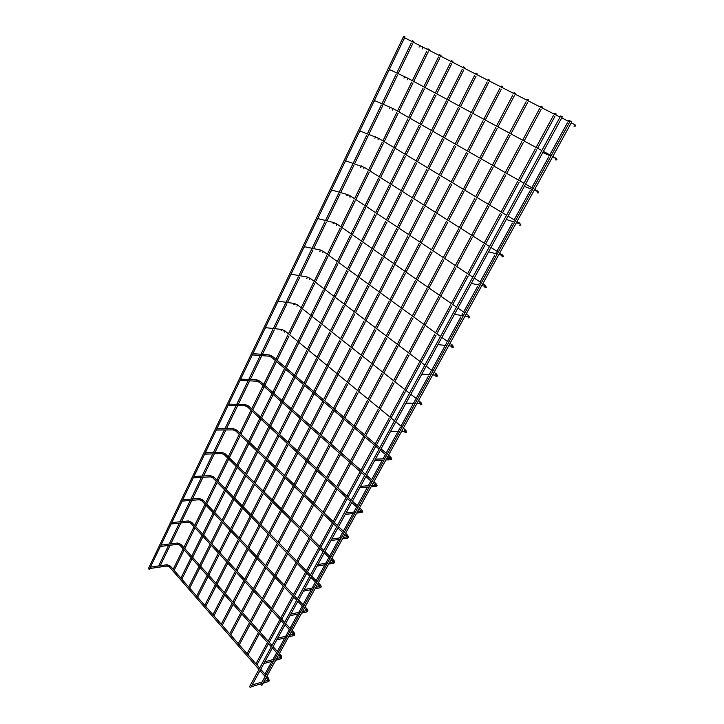 <?xml version="1.0" encoding="UTF-8"?>
<svg xmlns="http://www.w3.org/2000/svg" width="724" height="724" viewBox="0 0 724 724"><rect width="100%" height="100%" fill="white"/><g stroke="black" fill="none" stroke-linecap="round" stroke-linejoin="round"><path stroke-width="1.09" d="M149.931 568.53L150.321 567.716M251.174 686.777L251.608 685.972M404.969 36.852L403.693 36.2L148.357 568.711L149.334 569.417L404.969 36.852M428.961 50.372L429.214 49.458L427.956 48.816L427.549 49.648M173.163 571.218L172.574 570.557M560.801 116.003L562.313 116.781L250.712 687.628L249.626 686.75M160.529 546.466L160.918 545.634M263.826 663.591L264.278 662.777M171.307 524.004L171.715 523.162M276.731 639.962L277.183 639.129M182.285 501.144L182.692 500.293M289.881 615.862L290.342 615.02M193.453 477.876L193.869 477.007M303.302 591.291L303.772 590.422M204.829 454.183L205.254 453.296M316.985 566.222L317.465 565.335M216.413 430.065L216.838 429.16M330.94 540.647L331.429 539.742M228.205 405.494L228.648 404.571M345.194 514.547L345.692 513.624M240.223 380.462L240.676 379.521M359.728 487.904L360.244 486.962M252.468 354.959L252.92 354.009M374.579 460.699L375.104 459.749M264.939 328.977L265.409 327.999M389.738 432.934L390.272 431.957M277.654 302.496L278.134 301.501M405.223 404.562L405.766 403.567M290.614 275.5L291.102 274.487M421.042 375.584L421.594 374.57M303.827 247.97L304.324 246.938M437.206 345.972L437.776 344.932M317.302 219.906L317.809 218.847M453.722 315.709L454.301 314.65M331.049 191.272L331.565 190.195M470.609 284.776L471.206 283.681M345.067 162.067L345.592 160.972M487.876 253.138L488.492 252.024M359.376 132.266L359.918 131.153M505.542 220.775L506.166 219.634M373.982 101.858L374.525 100.708M523.615 187.67L524.248 186.502M388.888 70.807L389.44 69.64M542.104 153.796L542.756 152.601M404.101 39.114L404.671 37.919M561.037 119.116L561.706 117.894M413.35 42.345L413.775 41.476L412.345 40.752L411.938 41.603M570.376 121.044L571.87 121.813L261.916 685.366L260.839 684.488M440.599 56.291L441.016 55.458L439.586 54.725L439.169 55.567M180.873 580.042L180.276 579.372M452.455 62.327L452.88 61.486L451.441 60.744L451.016 61.594M188.702 589.001L188.104 588.313M464.527 68.472L464.817 67.549L463.505 66.88L463.079 67.73M196.647 598.096L196.041 597.4M476.826 74.735L477.125 73.803L475.795 73.124L475.36 73.984M204.72 607.336L204.105 606.621M489.361 81.115L489.668 80.183L488.32 79.495L487.876 80.355M212.919 616.712L212.286 615.997M502.13 87.613L502.583 86.744L501.089 85.975L500.637 86.853M221.245 626.242L220.603 625.509M515.144 94.238L515.606 93.369L514.094 92.591L513.633 93.468M229.698 635.916L229.046 635.174M528.411 100.989L528.764 100.048L527.362 99.333L526.891 100.211M238.287 645.745L237.626 644.994M541.941 107.876L542.421 106.989L540.882 106.202L540.403 107.089M247.011 655.736L246.341 654.967M555.742 114.899L556.222 114.012L554.665 113.206L554.186 114.102M255.88 665.881L255.201 665.103M570.204 121.107L568.738 120.356L568.25 121.243M264.894 676.198L264.197 675.401M166.755 564.774L166.9 566.032L150.103 568.476M170.529 566.231L169.561 567.091L258.966 669.41M268.685 678.379L267.627 678.949L268.025 680.044M263.093 683.23L268.378 681.574L268.242 680.524L267.599 680.433M177.308 543.063L177.896 544.086L177.434 544.312L160.701 546.403M181.109 544.548L180.149 545.416L271.31 646.758M281.211 655.645L280.161 656.197L280.577 657.292M275.69 660.315L280.957 658.777L280.812 657.727L280.161 657.645M188.05 520.963L188.638 521.986L188.159 522.23L171.479 523.95M191.869 522.61L190.919 523.361L283.889 623.681M293.98 632.477L292.93 633.02L293.365 634.106M288.532 636.966L293.781 635.545L293.627 634.486L292.967 634.423M198.982 498.492L199.58 499.515L199.064 499.75L182.448 501.089M202.82 500.139L201.77 500.42L201.878 500.918L296.713 600.16M306.976 609.002L305.944 609.391L306.451 610.649M301.627 613.156L306.84 611.87L306.695 610.803L306.017 610.748M210.105 475.614L210.702 476.636L210.159 476.881L193.616 477.822M213.969 477.27L212.919 477.559L213.028 478.084L309.781 576.186M320.252 584.901L319.212 585.309L319.737 586.531M314.976 588.884L320.162 587.734L320.008 586.657L319.32 586.612M221.327 452.409L221.906 452.391L222.033 453.351L221.453 453.595L204.992 454.129M225.309 453.993L224.259 454.301L224.386 454.835L323.103 551.751M333.782 560.34L332.741 560.756L333.284 561.942M328.596 564.132L333.746 563.118L333.592 562.041L332.886 562.005M232.875 428.689L233.436 428.68L233.562 429.649L232.956 429.893L216.567 430.002M236.857 430.3L235.807 430.608L235.943 431.178L336.687 526.837M347.583 535.289L346.534 535.715L347.031 536.765M342.479 538.882L347.601 538.013L347.439 536.927L346.715 536.909M244.631 404.535L245.3 405.512L244.658 405.766L228.359 405.431M248.603 406.173L247.563 406.499L247.708 407.087L350.534 501.433M361.656 509.732L360.606 510.167L361.077 511.171M356.642 513.126L361.728 512.402L361.566 511.316L360.833 511.307M256.604 379.937L257.255 380.942L256.586 381.186L240.359 380.408M260.568 381.602L259.536 381.937L259.69 382.553L364.67 475.514M240.857 379.132L257.083 379.937L260.341 381.376L365.376 474.211M376.009 483.659L374.96 484.112L375.403 485.071M371.095 486.854L376.145 486.275L375.973 485.18L375.177 485.243M268.803 354.896L269.437 355.909L268.722 356.163L252.595 354.914M272.758 356.579L271.726 356.932L271.889 357.575L379.077 449.07M253.092 353.647L269.274 354.914L272.514 356.362L379.792 447.776M390.652 457.052L389.612 457.514L389.72 458.138M385.847 460.03L390.86 459.613L390.688 458.509L389.91 458.545M265.563 327.664L281.699 329.438L281.835 330.416L281.093 330.669M281.699 329.438L284.921 330.886L284.143 331.456L284.324 332.126M405.594 429.902L404.562 430.373L404.662 431.033M404.969 432.617L405.874 432.4L405.702 431.296L404.951 431.305M401.63 431.341L405.702 431.296L406.571 432.119L405.829 432.481M294.324 303.447L294.469 304.442L293.718 304.704M278.278 301.193L294.351 303.474L297.555 304.931L296.967 306.198M420.852 402.182L419.829 402.671L419.911 403.349M420.282 404.852L421.214 404.616L421.069 403.539L420.318 403.485M307.202 276.975L307.347 277.971L306.578 278.26M310.478 278.496L309.691 279.048L309.854 279.772M436.427 373.874L435.341 375.032M435.911 376.507L436.862 376.254L436.753 375.204L436.011 375.086M320.316 249.988L320.47 250.993L319.682 251.3M323.619 251.536L322.832 252.097L322.985 252.848M452.328 344.968L451.197 346.081M451.885 347.547L452.853 347.276L452.781 346.253L452.057 346.081M333.692 222.485L333.854 223.49L333.049 223.816M337.013 224.069L336.226 224.621L336.37 225.399M468.573 315.438L467.442 316.415M468.193 317.972L469.188 317.673L469.143 316.687L468.256 316.542M347.33 194.439L347.493 195.453L346.669 195.806M350.678 196.059L349.882 196.602L350.018 197.408M485.161 285.265L484.084 286.098M484.863 287.754L485.885 287.428L485.858 286.469L484.971 286.279M361.231 165.841L361.403 166.855L360.561 167.235M364.606 167.488L363.81 168.031L363.928 168.873M502.121 254.432L501.126 255.101M501.904 256.866L502.945 256.513L502.945 255.581L502.049 255.346M375.421 136.673L375.584 137.696L374.733 138.094M378.815 138.356L378.019 138.89L378.127 139.768M519.452 222.92L518.683 223.273M519.316 225.282L520.384 224.902L520.402 224.006L519.524 223.725M389.883 106.917L390.064 107.939L389.186 108.365M393.313 108.636L392.508 109.17L392.607 110.075M537.172 190.693L536.584 190.883M537.127 192.991L538.213 192.584L538.258 191.715L537.398 191.389M404.653 76.554L404.825 77.586L403.938 78.029M408.101 78.31L407.295 78.835L407.377 79.776M555.399 157.895L554.774 157.904M555.335 159.968L556.457 159.533L556.521 158.692L555.688 158.321M419.721 45.576L419.902 46.598L418.988 47.069M423.187 47.359L422.382 47.884L422.463 48.861M571.317 122.827L573.571 124.039M573.978 126.184L575.118 125.714L575.2 124.899L574.413 124.483M259.681 668.089L170.393 566.087L167.027 564.738L150.619 567.1M167.163 565.996L169.425 566.946M260.721 669.284L265.862 675.148M266.885 676.325L268.568 678.252L269.219 680.94M267.545 679.23L266.161 677.646M265.138 676.469L260.007 670.605M267.971 680.207L264.061 681.474M252.169 684.958L262.07 682.053M269.192 680.985L268.278 681.709M261.102 683.818L251.436 686.669M426.834 51.096L412.354 80.681M411.666 82.093L397.476 111.08M396.797 112.473L382.896 140.872M382.227 142.239L368.597 170.077M367.946 171.416L354.588 198.702M353.946 200.023L340.85 226.775M340.208 228.069L327.375 254.305M326.75 255.581L314.153 281.31M313.537 282.568L301.184 307.8M300.578 309.048L288.46 333.8M287.862 335.031L275.971 359.321M275.373 360.543L263.708 384.372M263.111 385.584L251.662 408.979M251.074 410.173L239.843 433.133M239.255 434.328L228.232 456.862M227.653 458.039L216.82 480.166M216.25 481.342L205.616 503.062M205.046 504.23L194.602 525.561M194.032 526.719L183.778 547.67M183.217 548.828L173.145 569.399M428.255 51.82L413.739 81.423M413.051 82.844L398.834 111.858M398.146 113.243L384.218 141.669M383.548 143.035L369.901 170.9M369.24 172.24L355.855 199.543M355.213 200.865L342.09 227.635M341.457 228.938L328.587 255.192M327.963 256.468L315.347 282.206M314.732 283.473L302.351 308.723M301.745 309.972L289.609 334.732M289.003 335.972L277.093 360.271M276.496 361.502L264.812 385.331M264.215 386.562L252.757 409.929M252.151 411.169L240.92 434.092M240.314 435.323L229.291 457.821M228.684 459.061L217.87 481.125M217.263 482.365L206.648 504.022M206.041 505.271L195.625 526.52M195.009 527.778L184.792 548.629M184.168 549.887L174.14 570.358M560.684 115.949L249.427 686.895M272.025 645.446L180.964 544.385L177.606 543.018L161.208 545.045M177.715 544.294L180.005 545.263M273.093 646.623L278.333 652.442M279.383 653.609L281.093 655.51L281.79 658.17M280.07 656.496L278.659 654.921M277.609 653.763L272.378 647.944M280.505 657.555L276.64 658.596M264.803 661.799L274.658 659.139M281.763 658.225L280.849 658.912M273.708 660.858L264.088 663.483M284.604 622.369L191.715 522.312L188.367 520.936L171.977 522.601M188.448 522.212L190.765 523.199M285.69 623.545L291.039 629.301M292.116 630.459L293.853 632.333C294.822 633.591 295.066 634.477 294.596 634.975M292.84 633.328L291.392 631.771M290.324 630.613L284.975 624.848M293.283 634.342L289.455 635.292M277.69 638.206L287.491 635.781M294.559 635.029L293.673 635.69M286.568 637.455L276.993 639.844M297.419 598.857L202.657 499.85L199.317 498.465L182.946 499.759M199.372 499.741L201.715 500.755M298.532 600.015L303.999 605.726M305.094 606.866L306.858 608.712C307.854 609.943 308.116 610.812 307.646 611.327M305.845 609.726L304.37 608.178M303.275 607.029L297.817 601.318M306.324 610.676L302.523 611.527M290.822 614.142L300.569 611.961M307.619 611.382L306.741 612.015M299.673 613.599L290.152 615.735M310.487 574.892L213.779 476.989L210.458 475.596L194.113 476.501M210.485 476.872L212.856 477.912M311.619 576.033L317.202 581.68M318.316 582.811L320.108 584.63C321.175 585.978 321.456 586.838 320.958 587.218M319.112 585.653L317.601 584.123M316.488 582.992L310.913 577.336M319.619 586.558L315.854 587.3M304.225 589.598L313.908 587.68M320.922 587.273L320.062 587.87M313.03 589.273L303.573 591.155M323.809 550.457L225.11 453.722L221.806 452.319L205.48 452.817M221.797 453.604L224.196 454.663M324.967 551.588L330.669 557.172M331.809 558.294L333.628 560.077C334.741 561.453 335.04 562.304 334.524 562.639M332.642 561.118L331.085 559.598M329.954 558.476L324.262 552.892M333.176 561.96L329.438 562.593M317.881 564.566L327.51 562.919M334.497 562.693L333.646 563.254M326.66 564.467L317.266 566.087M337.393 525.543L236.639 430.038L233.354 428.626L217.055 428.708M233.318 429.911L235.743 430.997M338.579 526.665L344.398 532.176M345.556 533.28L347.411 535.036C348.57 536.737 348.887 537.579 348.362 537.57M346.434 536.095L344.841 534.584M343.683 533.479L337.864 527.959M347.077 536.855L343.303 537.398M331.827 539.018L341.384 537.67M348.334 537.624L347.502 538.149M340.561 539.163L331.23 540.502M351.24 500.13L248.386 405.929L245.11 404.499L228.847 404.146M245.038 405.793L247.499 406.906M352.452 501.243L358.398 506.682M359.593 507.777L361.466 509.497C362.661 511.063 363.005 511.904 362.48 512.004M360.498 510.574L358.878 509.081M357.683 507.986L351.746 502.537M361.149 511.271L357.439 511.687M346.054 512.954L355.538 511.895M362.452 512.049L361.638 512.538M354.742 513.343L345.475 514.393M256.975 381.231L259.473 382.372M366.606 475.306L372.688 480.682M373.901 481.75L375.81 483.442C376.978 484.836 377.34 485.659 376.878 485.913M374.851 484.528L373.186 483.053M371.973 481.985L365.901 476.6M375.503 485.161L371.864 485.451M360.579 486.356L369.982 485.605M376.851 485.958L376.073 486.392M369.213 487.008L360.018 487.75M269.129 356.217L271.663 357.385M381.05 448.844L387.259 454.138M388.507 455.197L390.444 456.853C391.621 458.229 392.001 459.034 391.575 459.288M389.494 457.966L387.793 456.509M386.544 455.45L380.344 450.147M390.2 458.509L386.598 458.672M375.403 459.188L384.725 458.763M391.548 459.333L390.797 459.713M383.973 460.12L374.86 460.555M405.205 431.296L406.236 430.943L403.413 428.101M402.137 427.06L395.793 421.848M394.499 420.789L284.921 330.886M399.775 431.359L390.544 431.45M420.544 403.494L421.44 403.069L418.626 400.435M417.332 399.413L410.834 394.29M409.512 393.25L297.555 304.931M416.979 403.431L421.069 403.539L421.884 404.381L421.169 404.689M415.151 403.377L406.01 403.123M291.238 274.206L307.248 277.021L310.433 278.487L424.843 365.131M436.219 375.095L436.97 374.679L434.165 372.19M432.834 371.177L426.192 366.145M432.662 374.923L436.753 375.204L437.522 376.055L436.816 376.326M430.852 374.797L421.811 374.172M304.442 246.685L320.388 250.052L323.556 251.536L440.491 336.416M452.238 346.099L452.853 345.719L450.029 343.339M448.672 342.352L441.875 337.42M448.681 345.791L452.781 346.253L453.496 347.122M446.889 345.592L437.957 344.588M452.79 347.366L453.477 347.149M317.917 218.621L333.782 222.567L336.932 224.06L456.482 307.094M468.6 316.478L469.08 316.153L468.338 315.329L466.238 313.872M464.844 312.904L457.894 308.071M465.052 316.035L469.143 316.687L469.804 317.574M463.279 315.755L454.464 314.352M469.098 317.809L469.795 317.592M331.664 189.996L347.439 194.548L350.57 196.041L472.817 277.138M485.324 286.206L484.935 285.175L482.799 283.763M481.379 282.812L474.256 278.088M481.777 285.618L485.858 286.469L486.474 287.374L485.75 287.6M480.039 285.247L471.342 283.437M345.683 160.8L364.489 167.47L489.496 246.522M502.411 255.282L499.723 252.984M498.266 252.061L490.981 247.454M498.881 254.513L502.945 255.581L503.515 256.513L502.755 256.748M497.171 254.061L488.6 251.816M359.991 130.999L378.67 138.338L506.556 215.236M519.714 223.788L517.026 221.535M515.533 220.63L508.067 216.15M516.375 222.711L520.402 224.006L520.927 224.965L520.122 225.209M514.683 222.168L506.257 219.472M374.589 100.582L393.15 108.609L523.995 183.253M537.688 191.308L534.719 189.371M533.181 188.493L525.543 184.14M534.267 190.186L538.258 191.715L538.737 192.711L537.86 192.964M532.602 189.552L524.321 186.376M389.494 69.531L407.92 78.282L541.824 150.547M555.761 158.149L552.81 156.475M551.236 155.633L543.407 151.407M552.566 156.909L556.521 158.692L556.946 159.714L555.969 159.977M550.946 156.167L542.819 152.502M404.716 37.829L560.059 117.098M561.743 117.822L569.634 121.976M573.652 124.012L574.322 124.438M571.299 122.845L575.2 124.899L575.58 125.958L574.44 126.238M411.241 43.042L396.788 72.961M396.109 74.373L381.946 103.677M381.286 105.052L367.412 133.768M366.76 135.126L353.167 163.262M352.525 164.592L339.203 192.168M338.57 193.48L325.51 220.512M324.886 221.806L312.089 248.305M311.474 249.581L298.922 275.554M298.306 276.821L286.007 302.288M285.401 303.546L273.183 328.841M272.74 329.764L260.902 354.262M260.296 355.511L248.703 379.521M248.088 380.779L236.721 404.318M236.105 405.594L224.965 428.662M224.34 429.956L213.408 452.572M212.784 453.876L202.068 476.057M201.435 477.378L190.928 499.126M190.285 500.456L179.977 521.787M179.326 523.135L169.217 544.059M168.556 545.425L158.647 565.942M412.662 43.784L398.218 73.631M397.539 75.043L383.394 104.283M382.734 105.659L368.869 134.32M368.217 135.669L354.633 163.751M353.991 165.081L340.687 192.602M340.054 193.905L327.004 220.883M326.379 222.178L313.592 248.622M312.976 249.898L300.433 275.817M299.827 277.084L287.528 302.505M286.921 303.754L274.867 328.687M274.269 329.927L262.432 354.389M261.835 355.629L250.233 379.629M249.635 380.851L238.25 404.399M237.662 405.621L226.485 428.726M225.897 429.938L214.938 452.609M214.349 453.821L203.589 476.066M203.001 477.288L192.439 499.117M191.851 500.329L181.489 521.76M180.9 522.972L170.728 544.014M170.14 545.226L160.149 565.887M570.268 120.989L260.649 684.633M438.454 57.024L423.73 86.817M423.024 88.247L408.598 117.424M407.911 118.827L393.775 147.415M393.096 148.791L379.249 176.81M378.58 178.158L365.014 205.616M364.353 206.946L351.049 233.861M350.407 235.164L337.366 261.554M336.723 262.839L323.936 288.713M323.311 289.989L310.768 315.356M310.153 316.614L297.854 341.502M297.238 342.742L285.175 367.149M284.559 368.389L272.731 392.327M272.115 393.557L260.513 417.033M259.907 418.273L248.522 441.296M247.907 442.536L236.748 465.125M236.133 466.374L225.182 488.528M224.567 489.777L213.815 511.515M213.2 512.764L202.657 534.095M202.032 535.353L191.688 556.285M191.064 557.552L180.91 578.096M439.884 57.757L425.124 87.568M424.418 88.998L409.965 118.202M409.268 119.605L395.114 148.221M394.435 149.597L380.553 177.633M379.892 178.982L366.29 206.467M365.629 207.797L352.307 234.73M351.656 236.042L338.588 262.441M337.954 263.735L325.139 289.627M324.506 290.894L311.944 316.288M311.32 317.546L299.003 342.443M298.388 343.683L286.297 368.109M285.69 369.349L273.835 393.304M273.219 394.535L261.599 418.029M260.984 419.268L249.581 442.31M248.975 443.55L237.789 466.147M237.173 467.387L226.205 489.56M225.58 490.809L214.82 512.565M214.204 513.814L203.643 535.154M203.019 536.412L192.656 557.353M192.023 558.62L181.86 579.173M450.283 63.06L435.305 93.061M434.59 94.5L419.92 123.885M419.214 125.297L404.852 154.076M404.164 155.461L390.082 183.661M389.403 185.018L375.611 212.657M374.951 213.987L361.43 241.074M360.769 242.386L347.52 268.93M346.877 270.224L333.882 296.252M333.248 297.528L320.515 323.04M319.881 324.307L307.392 349.33M306.768 350.579L294.523 375.113M293.899 376.362L281.889 400.417M281.265 401.666L269.491 425.26M268.866 426.499L257.319 449.64M256.703 450.889L245.373 473.577M244.748 474.826L233.635 497.089M233.01 498.338L222.114 520.176M221.481 521.434L210.793 542.855M210.159 544.122L199.67 565.145M199.037 566.412L188.738 587.037M451.722 63.793L436.717 93.821M435.993 95.26L421.296 124.673M420.599 126.085L406.2 154.891M405.503 156.275L391.403 184.493M390.725 185.851L376.905 213.508M376.236 214.847L362.688 241.943M362.036 243.264L348.76 269.826M348.108 271.12L335.094 297.166M334.461 298.442L321.7 323.981M321.067 325.239L308.551 350.28M307.926 351.529L295.654 376.082M295.039 377.331L283.003 401.404M282.378 402.653L270.586 426.255M269.962 427.504L258.387 450.654M257.771 451.903L246.422 474.609M245.798 475.858L234.667 498.13M234.042 499.379L223.119 521.235M222.494 522.493L211.779 543.923M211.146 545.19L200.638 566.222M200.005 567.489L189.688 588.123M462.328 69.214L447.097 99.423M446.364 100.871L431.45 130.465M430.735 131.877L416.128 160.855M415.422 162.248L401.114 190.638M400.426 192.005L386.408 219.815M385.729 221.155L371.991 248.404M371.322 249.726L357.855 276.432M357.204 277.735L344.009 303.908M343.357 305.193L330.416 330.859M329.782 332.126L317.094 357.285M316.46 358.543L304.026 383.213M303.392 384.462L291.202 408.653M290.568 409.902L278.613 433.613M277.98 434.862L266.26 458.12M265.627 459.369L254.133 482.166M253.5 483.424L242.232 505.786M241.59 507.044L230.54 528.982M229.897 530.24L219.055 551.76M218.413 553.027L207.77 574.132M207.127 575.408L196.684 596.114M463.785 69.957L448.518 100.193M447.785 101.641L432.843 131.252M432.119 132.673L417.486 161.678M416.78 163.072L402.444 191.471M401.757 192.846L387.702 220.675M387.023 222.015L373.258 249.291M372.589 250.613L359.104 277.337M358.443 278.64L345.221 304.831M344.57 306.116L331.61 331.8M330.968 333.067L318.261 358.244M317.628 359.502L305.166 384.191M304.533 385.44L292.324 409.639M291.691 410.888L279.708 434.617M279.084 435.866L267.337 459.134M266.704 460.392L255.192 483.207M254.558 484.456L243.264 506.836M242.631 508.094L231.553 530.04M230.911 531.298L220.042 552.828M219.408 554.095L208.747 575.218M208.105 576.494L197.643 597.21M474.6 75.477L459.107 105.903M458.364 107.369L443.188 137.162M442.464 138.583L427.603 167.76M426.889 169.163L412.336 197.733M411.639 199.109L397.386 227.101M396.698 228.449L382.734 255.871M382.055 257.201L368.371 284.061M367.702 285.374L354.298 311.709M353.638 312.994L340.497 338.805M339.846 340.081L326.958 365.385M326.316 366.643L313.682 391.449M313.049 392.707L300.668 417.015M300.026 418.273L287.89 442.111M287.247 443.359L275.346 466.727M274.704 467.985L263.038 490.899M262.396 492.157L250.957 514.619M250.314 515.886L239.092 537.914M238.449 539.19L227.445 560.792M226.793 562.068L215.996 583.263M215.345 584.549L204.756 605.336M476.066 76.228L460.536 106.681M459.794 108.138L444.59 137.958M443.866 139.388L428.97 168.583M428.264 169.986L413.676 198.584M412.979 199.96L398.698 227.97M398.01 229.318L384.019 256.758M383.34 258.088L369.629 284.975M368.959 286.288L355.52 312.632M354.869 313.926L341.701 339.755M341.049 341.031L328.135 366.344M327.492 367.611L314.84 392.426M314.198 393.684L301.79 418.01M301.148 419.268L288.994 443.115M288.351 444.373L276.432 467.758M275.79 469.016L264.097 491.94M263.455 493.198L251.997 515.678M251.355 516.936L240.115 538.982M239.463 540.249L228.44 561.869M227.788 563.145L216.983 584.349M216.322 585.635L205.716 606.441M487.107 81.857L471.333 112.51M470.582 113.976L455.143 143.976M454.401 145.415L439.296 174.792M438.563 176.203L423.766 204.964M423.06 206.34L408.562 234.513M407.865 235.87L393.666 263.464M392.978 264.803L379.068 291.835M378.399 293.148L364.769 319.637M364.1 320.931L350.742 346.887M350.081 348.172L336.995 373.611M336.343 374.878L323.51 399.82M322.859 401.078L310.288 425.522M309.637 426.78L297.311 450.735M296.659 452.002L284.577 475.478M283.935 476.745L272.088 499.768M271.437 501.026L259.826 523.597M259.174 524.873L247.789 547M247.128 548.276L235.961 569.978M235.309 571.254L224.359 592.54M223.689 593.825L212.947 614.703M488.582 82.617L472.781 113.288M472.03 114.763L456.563 144.782M455.821 146.221L440.672 175.624M439.948 177.027L425.124 205.815M424.409 207.2L409.884 235.391M409.187 236.748L394.96 264.36M394.272 265.699L380.335 292.749M379.657 294.071L366.009 320.569M365.339 321.872L351.954 347.846M351.294 349.131L338.18 374.589M337.529 375.856L324.669 400.806M324.017 402.073L311.42 426.526M310.777 427.793L298.424 451.758M297.772 453.025L285.672 476.519M285.021 477.777L273.156 500.809M272.505 502.076L260.875 524.656M260.215 525.932L248.812 548.068M248.151 549.344L236.974 571.055M236.314 572.34L225.345 593.635M224.675 594.92L213.915 615.807M499.85 88.364L483.795 119.234M483.035 120.709L467.324 150.927M466.573 152.375L451.197 181.95M450.455 183.371L435.405 212.322M434.681 213.716L419.947 242.06M419.232 243.427L404.797 271.192M404.101 272.541L389.964 299.736M389.268 301.057L375.421 327.701M374.742 329.013L361.167 355.113M360.498 356.407L347.203 381.982M346.543 383.258L333.502 408.336M332.841 409.603L320.071 434.174M319.411 435.441L306.895 459.514M306.234 460.781L293.971 484.383M293.311 485.65L281.283 508.782M280.622 510.049L268.839 532.719M268.17 533.995L256.622 556.222M255.952 557.507L244.622 579.3M243.952 580.585L232.838 601.961M232.169 603.246L221.273 624.215M501.343 89.124L485.261 120.021M484.492 121.505L468.754 151.741M467.994 153.189L452.591 182.783M451.848 184.204L436.771 213.182M436.047 214.576L421.278 242.947M420.563 244.314L406.101 272.097M405.404 273.446L391.241 300.659M390.544 301.989L376.67 328.651M375.991 329.954L362.389 356.081M361.719 357.366L348.398 382.969M347.728 384.245L334.678 409.332M334.008 410.599L321.221 435.187M320.56 436.454L308.017 460.545M307.356 461.812L295.066 485.424M294.406 486.691L282.36 509.832M281.699 511.108L269.889 533.787M269.228 535.063L257.654 557.308M256.984 558.584L245.635 580.395M244.965 581.68L233.834 603.065M233.164 604.35L222.25 625.328M512.836 94.989L496.501 126.085M495.714 127.578L479.731 158.004M478.962 159.461L463.324 189.236M462.573 190.665L447.26 219.815M446.518 221.218L431.531 249.753M430.807 251.128L416.128 279.066M415.422 280.423L401.042 307.781M400.345 309.112L386.263 335.909M385.575 337.23L371.783 363.484M371.095 364.778L357.584 390.507M356.914 391.784L343.665 416.997M342.995 418.273L330.017 442.97M329.348 444.246L316.641 468.437M315.972 469.713L303.51 493.424M302.84 494.7L290.632 517.941M289.962 519.217L277.998 541.995M277.319 543.271L265.59 565.607M264.921 566.892L253.418 588.775M252.739 590.069L241.463 611.527M240.784 612.821L229.725 633.871M514.348 95.758L497.976 126.881M497.189 128.374L481.17 158.828M480.401 160.285L464.727 190.086M463.975 191.516L448.636 220.684M447.894 222.087L432.88 250.64M432.156 252.015L417.449 279.98M416.734 281.337L402.327 308.714M401.63 310.053L387.521 336.868M386.833 338.18L373.014 364.453M372.326 365.756L358.787 391.494M358.118 392.779L344.85 418.001M344.172 419.277L331.176 443.984M330.506 445.26L317.773 469.478M317.103 470.754L304.623 494.474M303.944 495.75L291.718 518.999M291.048 520.284L279.057 543.072M278.387 544.348L266.631 566.693M265.961 567.978L254.441 589.879M253.762 591.164L242.468 612.64M241.78 613.934L230.712 634.993M526.077 101.749L509.443 133.071M508.646 134.573L492.374 165.217M491.596 166.683L475.677 196.666M474.908 198.105L459.333 227.445M458.582 228.856L443.332 257.581M442.599 258.966L427.667 287.075M426.943 288.442L412.327 315.972M411.612 317.311L397.295 344.271M396.598 345.592L382.58 372M381.883 373.303L368.145 399.168M367.466 400.463L354.009 425.803M353.321 427.088L340.144 451.912M339.466 453.197L326.551 477.514M325.872 478.799L313.221 502.628M312.533 503.904L300.134 527.253M299.455 528.538L287.31 551.416M286.623 552.711L274.713 575.137M274.034 576.422L262.359 598.404M261.672 599.698L250.223 621.255M249.536 622.549L238.314 643.681M527.597 102.527L510.936 133.877M510.13 135.379L493.831 166.049M493.044 167.516L477.098 197.525M476.329 198.964L460.717 228.322M459.966 229.734L444.69 258.477M443.957 259.862L428.997 287.998M428.273 289.365L413.621 316.913M412.906 318.252L398.571 345.23M397.865 346.552L383.82 372.978M383.123 374.281L369.367 400.164M368.679 401.458L355.194 426.816M354.516 428.101L341.303 452.943M340.624 454.229L327.691 478.555M327.004 479.84L314.334 503.678M313.646 504.963L301.229 528.33M300.551 529.606L288.378 552.503M287.69 553.788L275.763 576.232M275.075 577.517L263.382 599.508M262.694 600.811L251.237 622.369M250.54 623.672L239.3 644.812M539.57 108.636L522.638 140.194M521.823 141.705L505.261 172.565M504.465 174.05L488.266 204.231M487.487 205.688L471.632 235.219M470.862 236.639L455.351 265.554M454.6 266.948L439.414 295.238M438.681 296.614L423.812 324.307M423.088 325.655L408.535 352.778M407.82 354.108L393.566 380.661M392.861 381.982L378.896 407.992M378.2 409.286L364.525 434.771M363.837 436.056L350.443 461.016M349.746 462.301L336.624 486.745M335.936 488.03L323.085 511.977M322.397 513.271L309.8 536.728M309.112 538.013L296.768 561M296.08 562.295L283.989 584.82M283.292 586.114L271.446 608.196M270.749 609.49L259.129 631.129M258.432 632.441L247.047 653.654M541.109 109.424L524.14 141.008M523.325 142.519L506.728 173.407M505.931 174.882L489.696 205.1M488.917 206.548L473.034 236.105M472.265 237.535L456.726 266.459M455.975 267.853L440.753 296.17M440.02 297.546L425.124 325.257M424.4 326.605L409.811 353.746M409.096 355.077L394.815 381.657M394.109 382.969L380.127 408.997M379.43 410.291L365.729 435.785M365.032 437.079L351.611 462.048M350.923 463.342L337.773 487.795M337.085 489.089L324.207 513.044M323.519 514.33L310.904 537.805M310.207 539.099L297.854 562.096M297.157 563.39L285.048 585.924M284.351 587.218L272.477 609.309M271.781 610.613L260.142 632.26M259.445 633.563L248.033 654.786M553.335 115.668L536.086 147.452M535.262 148.972L518.393 180.059M517.588 181.552L501.089 211.951M500.302 213.408L484.157 243.146M483.388 244.576L467.595 273.672M466.835 275.075L451.387 303.555M450.636 304.931L435.513 332.796M434.771 334.162L419.974 361.439M419.241 362.778L404.752 389.485M404.037 390.806L389.838 416.97M389.132 418.273L375.231 443.884M374.525 445.188L360.914 470.274M360.208 471.568L346.877 496.139M346.181 497.433L333.121 521.488M332.416 522.782L319.628 546.358M318.922 547.652L306.397 570.747M305.691 572.041L293.41 594.666M292.704 595.97L280.677 618.142M279.971 619.445L268.179 641.174M267.464 642.487L255.907 663.781M554.892 116.455L537.606 148.275M536.783 149.796L519.877 180.91M519.072 182.394L502.537 212.82M501.75 214.277L485.578 244.042M484.799 245.472L468.98 274.595M468.22 275.998L452.735 304.487M451.984 305.872L436.834 333.755M436.092 335.122L421.259 362.416M420.535 363.756L406.01 390.489M405.295 391.811L391.078 417.983M390.372 419.287L376.444 444.916M375.738 446.219L362.1 471.324M361.394 472.618L348.036 497.198M347.339 498.492L334.253 522.565M333.547 523.859L320.741 547.444M320.035 548.738L307.483 571.842M306.777 573.146L294.478 595.78M293.772 597.083L281.717 619.264M281.012 620.568L269.201 642.306M268.486 643.618L256.911 664.922M567.381 122.827L549.806 154.855M548.647 156.963L531.787 187.697M530.303 190.394L514.167 219.815M512.375 223.073L496.936 251.219M496.139 252.658L495.596 253.653M494.845 255.029L480.075 281.953M479.297 283.365L478.446 284.921M477.704 286.27L463.577 312.017M462.808 313.411L461.668 315.501M460.935 316.831L447.423 341.447M446.681 342.814L445.251 345.411M444.527 346.742L431.622 370.263M430.88 371.602L429.196 374.679M428.463 376.009L416.137 398.472M415.413 399.802L413.476 403.331M412.743 404.653L400.978 426.101M400.263 427.413L397.974 431.576M397.358 432.708L386.127 453.17M385.412 454.473L383.014 458.844M382.272 460.202L371.575 479.695M370.86 480.998L368.254 485.741M367.484 487.143L357.312 505.687M356.597 506.99L353.801 512.094M353.004 513.542L343.33 531.172M342.615 532.475L339.628 537.914M338.805 539.416L329.619 556.15M328.913 557.453L325.746 563.227M324.895 564.765L316.18 580.648M315.465 581.951L312.125 588.033M311.257 589.626L302.994 604.676M302.279 605.988L298.786 612.359M297.881 613.997L290.062 628.251M289.347 629.563L285.69 636.224M284.767 637.907L277.373 651.383M276.649 652.695L272.848 659.627M271.907 661.347L264.921 674.08"/></g></svg>
